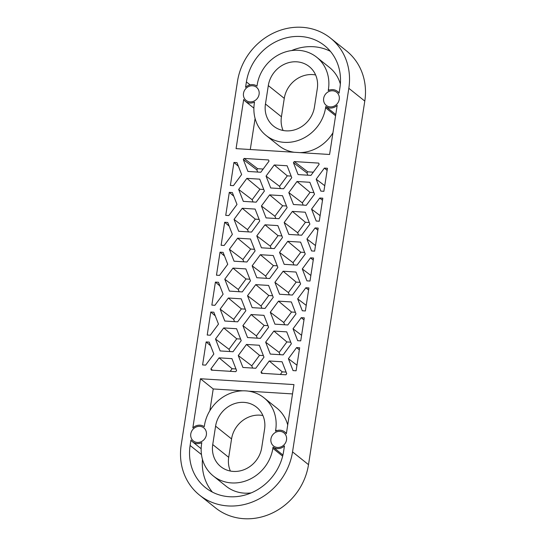 <?xml version="1.0" encoding="UTF-8"?>
<svg xmlns="http://www.w3.org/2000/svg" width="546" height="546" viewBox="0 0 546 546"><rect width="100%" height="100%" fill="white"/><g stroke="black" fill="none" stroke-linecap="round" stroke-linejoin="round"><path stroke-width="0.82" d="M199.529 495.113L215.499 507.882A59.801 54.068 -51.4 0 0 243.939 518.7A59.801 54.068 -51.4 0 0 308.504 464.653L364.789 101.078A59.801 54.068 -51.4 0 0 346.471 50.887L330.501 38.118A59.801 54.068 -51.4 0 0 302.061 27.3A59.801 54.068 -51.4 0 0 237.496 81.347L181.211 444.922A59.801 54.068 -51.4 0 0 199.529 495.113A59.801 54.068 -51.4 0 0 227.969 505.93A59.801 54.068 -51.4 0 0 292.54 451.883L348.826 88.309A59.801 54.068 -51.4 0 0 330.501 38.118M268.311 85.599A26.31 23.792 128.6 0 1 296.717 61.814A26.31 23.792 128.6 0 1 309.234 66.578A26.31 23.792 128.6 0 1 317.294 88.664L314.441 107.071A26.31 23.792 128.6 0 1 286.036 130.849A26.31 23.792 128.6 0 1 273.519 126.092A26.31 23.792 128.6 0 1 265.458 104.006L268.311 85.599L284.275 98.369A26.31 23.792 128.6 0 1 312.687 74.584A26.31 23.792 128.6 0 1 315.622 74.959M284.275 98.369L281.429 116.776A26.31 23.792 128.6 0 0 283.101 130.48M215.588 426.16A26.31 23.792 128.6 0 1 244.001 402.382A26.31 23.792 128.6 0 1 256.511 407.145A26.31 23.792 128.6 0 1 264.571 429.224L261.725 447.631A26.31 23.792 128.6 0 1 233.313 471.416A26.31 23.792 128.6 0 1 220.796 466.653A26.31 23.792 128.6 0 1 212.735 444.574L215.588 426.16L231.559 438.929A26.31 23.792 128.6 0 1 259.964 415.151A26.31 23.792 128.6 0 1 262.899 415.52M231.559 438.929L228.706 457.336A26.31 23.792 128.6 0 0 230.378 471.041M246.403 81.907A50.232 45.414 -51.4 0 1 300.641 36.507A50.232 45.414 -51.4 0 1 324.529 45.591A50.232 45.414 -51.4 0 1 339.919 87.749L339.08 93.168A9.569 8.647 -51.4 0 0 337.428 91.366A9.569 8.647 -51.4 0 0 328.235 90.588L328.426 89.36A38.275 34.603 -51.4 0 0 316.7 57.234A38.275 34.603 -51.4 0 0 298.498 50.314A38.275 34.603 -51.4 0 0 257.18 84.903L256.989 86.132A9.569 8.647 -51.4 0 0 245.564 87.319L246.403 81.907L250.088 84.855M291.591 50.566A50.232 45.414 128.6 0 1 313.411 46.717A50.232 45.414 128.6 0 1 330.405 51.344M316.7 57.234L329.477 67.451A38.275 34.603 128.6 0 1 340.349 84.07M332.944 132.774A38.275 34.603 128.6 0 1 299.931 152.627M294.157 152.266A38.275 34.603 128.6 0 1 278.829 145.645L266.052 135.428A38.275 34.603 -51.4 0 0 284.254 142.356A38.275 34.603 -51.4 0 0 325.58 107.767L325.771 106.531A9.569 8.647 -51.4 0 0 337.196 105.344L329.586 154.484L236.07 148.635L243.673 99.495A9.569 8.647 -51.4 0 0 245.325 101.303A9.569 8.647 -51.4 0 0 254.518 102.075L254.327 103.31A38.275 34.603 -51.4 0 0 266.052 135.428M250.286 149.522L255.091 118.489M335.77 114.53L325.771 106.531M209.862 410.674L213.22 388.964L200.443 378.747L293.96 384.596L286.357 433.736A9.569 8.647 -51.4 0 0 284.712 431.934A9.569 8.647 -51.4 0 0 275.512 431.156L275.703 429.92A38.275 34.603 -51.4 0 0 263.984 397.802L276.754 408.019A38.275 34.603 128.6 0 1 287.715 424.952M213.22 388.964L242.874 390.82M248.648 391.175L292.519 393.919M251.215 492.881A38.275 34.603 128.6 0 1 244.308 493.134A38.275 34.603 128.6 0 1 226.105 486.213L213.329 475.996A38.275 34.603 -51.4 0 1 201.604 443.878L201.795 442.642A9.569 8.647 -51.4 0 1 192.601 441.864A9.569 8.647 -51.4 0 1 190.957 440.062L190.117 445.481A50.232 45.414 -51.4 0 0 205.501 487.639A50.232 45.414 -51.4 0 0 229.395 496.73A50.232 45.414 -51.4 0 0 283.633 451.33L284.473 445.911A9.569 8.647 -51.4 0 1 273.048 447.099L282.924 454.995M212.401 492.103A50.232 45.414 128.6 0 1 202.457 459.377M263.984 397.802A38.275 34.603 -51.4 0 0 245.782 390.875A38.275 34.603 -51.4 0 0 204.457 425.464L204.265 426.699A9.569 8.647 -51.4 0 0 192.84 427.887L200.443 378.747M213.329 475.996A38.275 34.603 -51.4 0 0 231.531 482.923A38.275 34.603 -51.4 0 0 272.857 448.327L273.048 447.099M313.315 172.174L307.753 171.826L306.927 172.939L307.808 175.198M294.26 161.568L318.68 163.097L319.144 164.285L310.94 175.389L298.082 174.584L293.434 162.681L294.26 161.568L307.753 171.826M233.934 162.442L236.984 162.633L241.632 174.543L233.422 185.647L230.371 185.456L233.934 162.442L238.404 166.271M244.123 158.436L268.55 159.958L269.014 161.152L260.804 172.256L247.945 171.451L243.304 159.541L244.123 158.436L257.616 168.694L256.797 169.806L257.678 172.058M263.179 169.042L257.616 168.694M229.3 192.356L232.35 192.547L236.998 204.457L228.788 215.561L225.737 215.37L229.3 192.356L233.77 196.191M206.142 341.933L209.2 342.124L213.841 354.026L205.637 365.131L202.586 364.94L206.142 341.933L210.62 345.761M224.672 222.27L227.723 222.461L232.371 234.37L224.16 245.475L221.11 245.284L224.672 222.27L229.143 226.105M220.038 252.184L223.089 252.375L227.737 264.284L219.526 275.389L216.475 275.198L220.038 252.184L224.508 256.019M215.411 282.098L218.461 282.289L223.109 294.198L214.899 305.303L211.848 305.112L215.411 282.098L219.881 285.933M210.776 312.019L213.827 312.21L218.475 324.112L210.265 335.217L207.214 335.026L210.776 312.019L215.247 315.847M286.111 372.099L282.262 371.853L269.226 360.974L282.084 361.78L286.732 373.689L285.906 374.802L261.486 373.273L261.022 372.079L262.687 373.348M327.45 168.291L323.887 191.305L320.836 191.114L316.189 179.204L324.399 168.1L327.45 168.291M235.974 368.959L232.125 368.721L219.096 357.842L231.948 358.647L236.595 370.55L235.776 371.662L211.35 370.133L210.886 368.946L212.551 370.208M322.816 198.205L319.253 221.219L316.202 221.028L311.554 209.118L319.765 198.014L322.816 198.205M299.665 347.775L296.103 370.789L293.045 370.598L288.404 358.688L296.608 347.584L299.665 347.775M318.188 228.119L314.626 251.133L311.575 250.942L306.927 239.032L315.131 227.928L318.188 228.119M313.554 258.033L309.991 281.047L306.941 280.856L302.293 268.946L310.503 257.842L313.554 258.033M308.927 287.947L305.364 310.961L302.307 310.77L297.666 298.86L305.869 287.756L308.927 287.947M304.293 317.861L300.73 340.875L297.679 340.684L293.031 328.774L301.242 317.67L304.293 317.861M282.262 371.853L280.344 374.454M304.634 252.436L300.785 252.197L293.038 262.681L293.919 264.94M290.738 342.185L286.896 341.939L279.142 352.423L280.023 354.682M313.895 192.608L310.046 192.369L302.3 202.853L303.18 205.112M263.759 189.476L259.916 189.237L252.163 199.72L253.044 201.972M240.602 339.046L236.759 338.807L229.006 349.29L229.886 351.549M232.125 368.721L230.207 371.314M256.804 277.723L269.663 278.521L277.873 267.417L273.225 255.514L260.367 254.709L252.163 265.813L256.804 277.723M277.252 265.827L273.403 265.588L265.656 276.071L266.537 278.33M273.403 265.588L260.367 254.709M265.656 276.071L252.163 265.813M252.177 307.637L265.028 308.435L273.239 297.331L268.591 285.428L255.74 284.623L247.529 295.727L252.177 307.637M272.618 295.741L268.775 295.502L255.74 284.623M268.775 295.502L261.022 305.985L247.529 295.727M261.022 305.985L261.903 308.244M247.543 337.551L260.401 338.349L268.612 327.252L263.964 315.342L251.105 314.537L242.902 325.641L247.543 337.551M267.99 325.655L264.141 325.416L251.105 314.537M264.141 325.416L256.395 335.899L242.902 325.641M256.395 335.899L257.275 338.158M242.915 367.465L255.767 368.27L263.977 357.166L259.33 345.256L246.478 344.451L238.268 355.555L242.915 367.465M263.356 355.569L259.514 355.33L246.478 344.451M259.514 355.33L251.761 365.813L238.268 355.555M251.761 365.813L252.641 368.072M261.438 247.802L274.29 248.607L282.5 237.503L277.853 225.6L265.001 224.795L256.791 235.899L261.438 247.802M281.879 235.913L278.037 235.674L265.001 224.795M278.037 235.674L270.284 246.157L256.791 235.899M270.284 246.157L271.164 248.416M266.066 217.888L278.924 218.693L287.135 207.589L282.487 195.686L269.628 194.881L261.425 205.985L266.066 217.888M286.514 205.999L282.664 205.76L269.628 194.881M282.664 205.76L274.918 216.243L261.425 205.985M274.918 216.243L275.798 218.496M270.7 187.974L283.558 188.78L291.762 177.675L287.114 165.766L274.263 164.967L266.052 176.071L270.7 187.974M291.141 176.085L287.298 175.846L274.263 164.967M287.298 175.846L279.545 186.329L266.052 176.071M279.545 186.329L280.426 188.582M279.559 294.246L292.417 295.052L300.621 283.947L295.98 272.038L283.121 271.232L274.911 282.337L279.559 294.246M300 282.35L296.157 282.111L283.121 271.232M296.157 282.111L288.404 292.595L274.911 282.337M288.404 292.595L289.284 294.854M274.931 324.16L287.783 324.966L295.993 313.861L291.346 301.952L278.487 301.146L270.284 312.251L274.931 324.16M295.372 312.271L291.523 312.025L278.487 301.146M291.523 312.025L283.777 322.509L270.284 312.251M283.777 322.509L284.657 324.768M270.297 354.074L283.156 354.88L291.359 343.775L286.711 331.866L273.86 331.06L265.649 342.165L270.297 354.074M286.896 341.939L273.86 331.06M279.142 352.423L265.649 342.165M269.226 360.974L261.022 372.079M284.193 264.332L297.044 265.131L305.255 254.033L300.607 242.124L287.756 241.318L279.545 252.423L284.193 264.332M300.785 252.197L287.756 241.318M293.038 262.681L279.545 252.423M288.82 234.418L301.679 235.217L309.882 224.113L305.241 212.21L292.383 211.404L284.173 222.509L288.82 234.418M309.261 222.522L305.419 222.283L292.383 211.404M305.419 222.283L297.666 232.767L284.173 222.509M297.666 232.767L298.546 235.026M293.455 204.497L306.306 205.303L314.516 194.199L309.869 182.296L297.017 181.49L288.807 192.595L293.455 204.497M310.046 192.369L297.017 181.49M302.3 202.853L288.807 192.595M306.927 172.939L293.434 162.681M256.797 169.806L243.304 159.541M243.318 201.365L256.17 202.17L264.38 191.066L259.732 179.156L246.881 178.358L238.67 189.455L243.318 201.365M259.916 189.237L246.881 178.358M252.163 199.72L238.67 189.455M238.684 231.279L251.542 232.084L259.753 220.98L255.105 209.07L242.247 208.272L234.036 219.376L238.684 231.279M259.132 219.39L255.282 219.151L242.247 208.272M255.282 219.151L247.529 229.634L234.036 219.376M247.529 229.634L248.41 231.886M234.057 261.193L246.908 261.998L255.119 250.894L250.471 238.984L237.619 238.186L229.409 249.29L234.057 261.193M254.497 249.304L250.648 249.065L237.619 238.186M250.648 249.065L242.902 259.548L229.409 249.29M242.902 259.548L243.782 261.8M229.422 291.107L242.281 291.912L250.491 280.808L245.843 268.905L232.985 268.1L224.775 279.204L229.422 291.107M249.87 279.218L246.021 278.979L232.985 268.1M246.021 278.979L238.268 289.462L224.775 279.204M238.268 289.462L239.148 291.721M224.795 321.021L237.647 321.826L245.857 310.722L241.209 298.819L228.358 298.014L220.147 309.118L224.795 321.021M245.236 309.132L241.387 308.893L228.358 298.014M241.387 308.893L233.64 319.376L220.147 309.118M233.64 319.376L234.521 321.635M220.161 350.942L233.019 351.74L241.223 340.636L236.582 328.733L223.724 327.928L215.513 339.032L220.161 350.942M236.759 338.807L223.724 327.928M229.006 349.29L215.513 339.032M219.096 357.842L210.886 368.946M327.122 170.379L324.399 168.1M324.754 185.715L316.189 179.204M322.495 200.293L319.765 198.014M320.12 215.629L311.554 209.118M317.861 230.207L315.131 227.928M315.486 245.543L306.927 239.032M313.233 260.121L310.503 257.842M310.858 275.457L302.293 268.946M308.599 290.035L305.869 287.756M306.224 305.371L297.666 298.86M303.972 319.949L301.242 317.67M301.597 335.285L293.031 328.774M299.338 349.863L296.608 347.584M296.963 365.199L288.404 358.688M270.939 438.916A8.374 7.569 -51.4 0 0 273.505 445.945A8.374 7.569 -51.4 0 0 277.484 447.461A8.374 7.569 -51.4 0 0 285.872 442.117A8.374 7.569 -51.4 0 0 283.961 432.869A8.374 7.569 -51.4 0 0 276.071 432.111A8.374 7.569 -51.4 0 0 270.939 438.916M190.786 433.906A8.374 7.569 -51.4 0 0 193.345 440.929A8.374 7.569 -51.4 0 0 197.331 442.444A8.374 7.569 -51.4 0 0 205.712 437.107A8.374 7.569 -51.4 0 0 203.801 427.852A8.374 7.569 -51.4 0 0 195.912 427.102A8.374 7.569 -51.4 0 0 190.786 433.906M243.502 93.339A8.374 7.569 -51.4 0 0 246.069 100.368A8.374 7.569 -51.4 0 0 250.054 101.884A8.374 7.569 -51.4 0 0 258.435 96.54A8.374 7.569 -51.4 0 0 256.524 87.285A8.374 7.569 -51.4 0 0 248.635 86.534A8.374 7.569 -51.4 0 0 243.502 93.339M323.662 98.355A8.374 7.569 -51.4 0 0 326.228 105.378A8.374 7.569 -51.4 0 0 330.207 106.893A8.374 7.569 -51.4 0 0 338.588 101.556A8.374 7.569 -51.4 0 0 336.684 92.301A8.374 7.569 -51.4 0 0 328.794 91.551A8.374 7.569 -51.4 0 0 323.662 98.355M325.58 107.767L335.578 115.766M328.426 89.36L329.381 90.117M190.117 445.481L201.467 454.559M272.857 448.327L282.644 456.156M275.703 429.92L276.658 430.685M292.54 451.883L308.504 464.653M348.826 88.309L364.789 101.078M265.458 104.006L281.429 116.776M212.735 444.574L228.706 457.336M337.428 91.366L339.148 92.738M284.712 431.934L286.425 433.299M192.601 441.864L201.167 448.716M245.325 101.303L253.89 108.149"/></g></svg>
